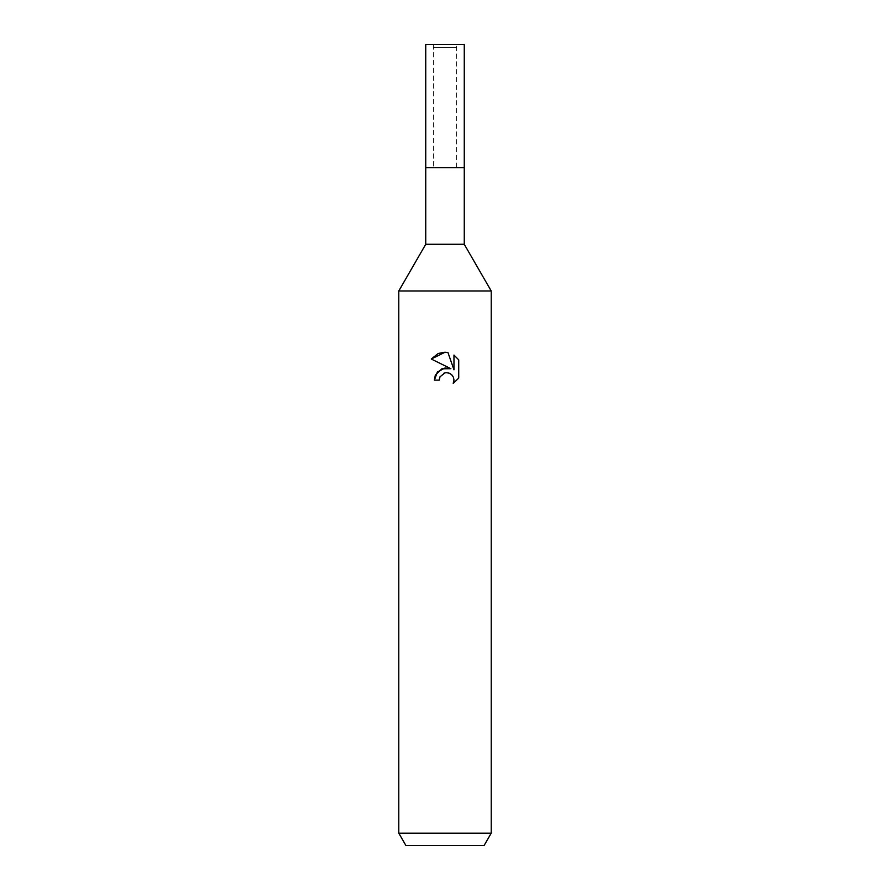 <?xml version="1.0" encoding="UTF-8"?>
<svg xmlns="http://www.w3.org/2000/svg" width="890" height="890" viewBox="0 0 890 890"><rect width="100%" height="100%" fill="white"/><g stroke="black" fill="none" stroke-linecap="round" stroke-linejoin="round"><path stroke-width="0.67" stroke-dasharray="4.45 3.34" d="M433.452 44.5L445 44.5L433.452 44.5L433.452 167.732L433.452 47.582L456.548 47.582L456.548 167.732L425.743 167.732L464.257 167.732L425.743 167.732M491.213 833.173L398.787 833.173M491.213 290.963L398.787 290.963L491.213 290.963M484.093 845.5L405.907 845.5M439.716 377.427L443.865 373.233M458.728 378.094L458.728 359.872M434.376 380.13L439.226 380.13M431.272 359.026L450.885 368.694M448.782 373.032L450.418 373.755M452.587 375.747L453.299 376.959M453.967 355.054L453.967 369.828L447.982 352.574M464.257 244.272L425.743 244.272M456.548 47.582L433.452 47.582M464.257 167.732L445 167.732L456.548 167.732L456.548 44.5L425.743 44.5M464.257 44.5L456.548 44.5"/><path stroke-width="1.33" d="M398.787 833.173L398.787 290.963L491.213 290.963L398.787 290.963L425.743 244.272L425.743 167.732L464.257 167.732L464.257 244.272L491.213 290.963L491.213 833.173L398.787 833.173L405.907 845.5L484.093 845.5L491.213 833.173M425.743 167.732L464.257 167.732L425.743 167.732L425.743 44.5L464.257 44.5L464.257 167.732M425.743 244.272L464.257 244.272M447.982 352.574L453.967 369.828L453.967 355.054L458.728 359.872L458.728 378.094L453.21 383.379L453.989 380.086L453.422 377.26L451.831 374.868L449.439 373.266L446.602 372.699L445 372.877L440.005 376.782L439.226 380.13L434.376 380.13L437.379 372.031L445 367.982L450.885 368.694L431.272 359.026L445 352.262L447.982 352.585L445.434 352.273M439.226 380.13L439.716 377.427M453.399 377.193L453.989 380.086L453.21 383.379L458.728 378.094M450.885 368.694L441.874 368.805L435.421 375.091M435.266 375.469L434.376 380.13M443.865 373.233L444.955 372.888M445 372.877L446.113 372.721M446.591 372.699L448.782 373.032M450.418 373.755L452.587 375.747M458.728 359.872L453.967 355.054M444.288 352.262L438.536 353.43M437.913 353.697L431.272 359.026"/></g></svg>
